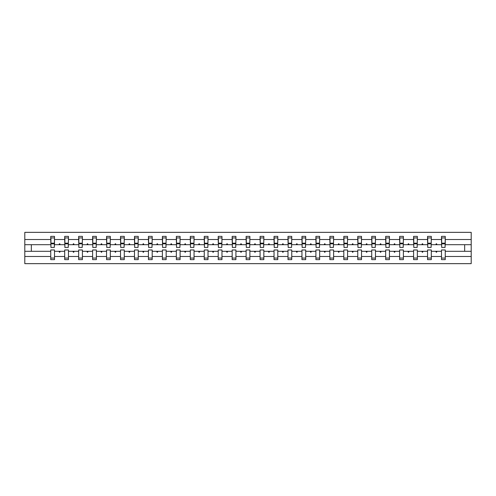 <?xml version="1.0" encoding="UTF-8"?>
<svg xmlns="http://www.w3.org/2000/svg" width="496" height="496" viewBox="0 0 496 496"><rect width="100%" height="100%" fill="white"/><g stroke="black" fill="none" stroke-linecap="round" stroke-linejoin="round"><path stroke-width="0.74" d="M441.502 256.475L431.303 256.475L431.303 249.965L427.546 249.965L427.546 256.475L417.347 256.475L417.347 249.965L413.59 249.965L413.59 256.475L403.391 256.475L403.391 249.965L399.633 249.965L399.633 256.475L389.434 256.475L389.434 249.965L385.677 249.965L385.677 256.475L375.478 256.475L375.478 249.965L371.721 249.965L371.721 256.475L361.522 256.475L361.522 249.965L357.765 249.965L357.765 256.475L347.566 256.475L347.566 249.965L343.809 249.965L343.809 256.475L333.61 256.475L333.61 249.965L329.852 249.965L329.852 256.475L319.66 256.475L319.66 249.965L315.902 249.965L315.902 256.475L305.703 256.475L305.703 249.965L301.946 249.965L301.946 256.475L291.747 256.475L291.747 249.965L287.99 249.965L287.99 256.475L277.791 256.475L277.791 249.965L274.034 249.965L274.034 256.475L263.835 256.475L263.835 249.965L260.078 249.965L260.078 256.475L249.879 256.475L249.879 249.965L246.121 249.965L246.121 256.475L235.922 256.475L235.922 249.965L232.165 249.965L232.165 256.475L221.966 256.475L221.966 249.965L218.209 249.965L218.209 256.475L208.01 256.475L208.01 249.965L204.253 249.965L204.253 256.475L194.054 256.475L194.054 249.965L190.297 249.965L190.297 256.475L180.098 256.475L180.098 249.965L176.34 249.965L176.34 256.475L166.148 256.475L166.148 249.965L162.39 249.965L162.39 256.475L152.191 256.475L152.191 249.965L148.434 249.965L148.434 256.475L138.235 256.475L138.235 249.965L134.478 249.965L134.478 256.475L124.279 256.475L124.279 249.965L120.522 249.965L120.522 256.475L110.323 256.475L110.323 249.965L106.566 249.965L106.566 256.475L96.367 256.475L96.367 249.965L92.609 249.965L92.609 256.475L82.41 256.475L82.41 249.965L78.653 249.965L78.653 256.475L68.454 256.475L68.454 249.965L64.697 249.965L64.697 251.311L54.498 251.311L54.498 249.965L50.741 249.965L50.741 256.475L24.8 256.475L24.8 263.655L471.2 263.655L471.2 256.475L445.259 256.475L445.259 259.631L441.502 259.631L441.502 251.311L435.854 251.311L436.176 252.204L436.623 252.204L436.951 251.311M445.259 256.475L445.259 249.965L441.502 249.965L441.502 251.311M471.2 256.475L471.2 244.689L445.259 244.689L445.259 236.369L441.502 236.369L441.502 239.525L431.303 239.525L431.123 246.035M441.676 246.035L441.502 239.525M427.546 256.475L427.546 259.631L431.303 259.631L431.303 256.475M431.303 239.525L431.303 236.369L427.546 236.369L427.546 239.525L417.347 239.525L417.167 246.035M427.726 246.035L427.546 239.525M413.59 256.475L413.59 259.631L417.347 259.631L417.347 256.475M417.347 239.525L417.347 236.369L413.59 236.369L413.59 239.525L403.391 239.525L403.211 246.035M413.769 246.035L413.59 239.525M399.633 256.475L399.633 259.631L403.391 259.631L403.391 256.475M403.391 239.525L403.391 236.369L399.633 236.369L399.633 239.525L389.434 239.525L389.255 246.035M399.813 246.035L399.633 239.525M385.677 256.475L385.677 259.631L389.434 259.631L389.434 256.475M389.434 239.525L389.434 236.369L385.677 236.369L385.677 239.525L375.478 239.525L375.298 246.035M385.857 246.035L385.677 239.525M371.721 256.475L371.721 259.631L375.478 259.631L375.478 256.475M375.478 239.525L375.478 236.369L371.721 236.369L371.721 239.525L361.522 239.525L361.342 246.035M371.901 246.035L371.721 239.525M357.765 256.475L357.765 259.631L361.522 259.631L361.522 256.475M361.522 239.525L361.522 236.369L357.765 236.369L357.765 239.525L347.566 239.525L347.386 246.035M357.945 246.035L357.765 239.525M343.809 256.475L343.809 259.631L347.566 259.631L347.566 256.475M347.566 239.525L347.566 236.369L343.809 236.369L343.809 239.525L333.61 239.525L333.436 246.035M343.988 246.035L343.809 239.525M329.852 256.475L329.852 259.631L333.61 259.631L333.61 256.475M333.61 239.525L333.61 236.369L329.852 236.369L329.852 239.525L319.66 239.525L319.48 246.035M330.032 246.035L329.852 239.525M315.902 256.475L315.902 259.631L319.66 259.631L319.66 256.475M319.66 239.525L319.66 236.369L315.902 236.369L315.902 239.525L305.703 239.525L305.524 246.035M316.076 246.035L315.902 239.525M301.946 256.475L301.946 259.631L305.703 259.631L305.703 256.475M305.703 239.525L305.703 236.369L301.946 236.369L301.946 239.525L291.747 239.525L291.567 246.035M302.12 246.035L301.946 239.525M287.99 256.475L287.99 259.631L291.747 259.631L291.747 256.475M291.747 239.525L291.747 236.369L287.99 236.369L287.99 239.525L277.791 239.525L277.611 246.035M288.17 246.035L287.99 239.525M274.034 256.475L274.034 259.631L277.791 259.631L277.791 256.475M277.791 239.525L277.791 236.369L274.034 236.369L274.034 239.525L263.835 239.525L263.655 246.035M274.214 246.035L274.034 239.525M260.078 256.475L260.078 259.631L263.835 259.631L263.835 256.475M263.835 239.525L263.835 236.369L260.078 236.369L260.078 239.525L249.879 239.525L249.699 246.035M260.257 246.035L260.078 239.525M246.121 256.475L246.121 259.631L249.879 259.631L249.879 256.475M249.879 239.525L249.879 236.369L246.121 236.369L246.121 239.525L235.922 239.525L235.743 246.035M246.301 246.035L246.121 239.525M232.165 256.475L232.165 259.631L235.922 259.631L235.922 256.475M235.922 239.525L235.922 236.369L232.165 236.369L232.165 239.525L221.966 239.525L221.786 246.035M232.345 246.035L232.165 239.525M218.209 256.475L218.209 259.631L221.966 259.631L221.966 256.475M221.966 239.525L221.966 236.369L218.209 236.369L218.209 239.525L208.01 239.525L207.83 246.035M218.389 246.035L218.209 239.525M204.253 256.475L204.253 259.631L208.01 259.631L208.01 256.475M208.01 239.525L208.01 236.369L204.253 236.369L204.253 239.525L194.054 239.525L193.88 246.035M204.433 246.035L204.253 239.525M190.297 256.475L190.297 259.631L194.054 259.631L194.054 256.475M194.054 239.525L194.054 236.369L190.297 236.369L190.297 239.525L180.098 239.525L179.924 246.035M190.476 246.035L190.297 239.525M176.34 256.475L176.34 259.631L180.098 259.631L180.098 256.475M180.098 239.525L180.098 236.369L176.34 236.369L176.34 239.525L166.148 239.525L165.968 246.035M176.52 246.035L176.34 239.525M162.39 256.475L162.39 259.631L166.148 259.631L166.148 256.475M166.148 239.525L166.148 236.369L162.39 236.369L162.39 239.525L152.191 239.525L152.012 246.035M162.564 246.035L162.39 239.525M148.434 256.475L148.434 259.631L152.191 259.631L152.191 256.475M152.191 239.525L152.191 236.369L148.434 236.369L148.434 239.525L138.235 239.525L138.055 246.035M148.614 246.035L148.434 239.525M134.478 256.475L134.478 259.631L138.235 259.631L138.235 256.475M138.235 239.525L138.235 236.369L134.478 236.369L134.478 239.525L124.279 239.525L124.099 246.035M134.658 246.035L134.478 239.525M120.522 256.475L120.522 259.631L124.279 259.631L124.279 256.475M124.279 239.525L124.279 236.369L120.522 236.369L120.522 239.525L110.323 239.525L110.143 246.035M120.702 246.035L120.522 239.525M106.566 256.475L106.566 259.631L110.323 259.631L110.323 256.475M110.323 239.525L110.323 236.369L106.566 236.369L106.566 239.525L96.367 239.525L96.187 246.035M106.745 246.035L106.566 239.525M92.609 256.475L92.609 259.631L96.367 259.631L96.367 256.475M96.367 239.525L96.367 236.369L92.609 236.369L92.609 239.525L82.41 239.525L82.231 246.035M92.789 246.035L92.609 239.525M78.653 256.475L78.653 259.631L82.41 259.631L82.41 256.475M82.41 239.525L82.41 236.369L78.653 236.369L78.653 239.525L68.454 239.525L68.274 246.035M78.833 246.035L78.653 239.525M68.454 256.475L68.454 259.631L64.697 259.631L64.697 251.311M68.454 239.525L68.454 236.369L64.697 236.369L64.697 239.525L54.498 239.525L54.498 236.369L50.741 236.369L50.741 239.525L24.8 239.525L24.8 232.345L471.2 232.345L471.2 239.525L445.259 239.525M64.877 246.035L64.697 239.525M50.741 256.475L50.741 259.631L54.498 259.631L54.498 251.311M50.921 246.035L50.741 239.525M445.259 244.689L445.079 246.035M64.697 256.475L54.498 256.475M435.854 251.311L431.303 251.311M441.502 244.689L436.951 244.689L436.623 243.796L436.176 243.796L435.854 244.689L431.303 244.689M435.854 244.689L436.951 244.689M421.898 251.311L422.22 252.204L422.666 252.204L422.995 251.311L417.347 251.311M427.546 251.311L422.995 251.311M427.546 244.689L422.995 244.689L422.666 243.796L422.22 243.796L421.898 244.689L417.347 244.689M421.898 244.689L422.995 244.689M407.941 251.311L408.264 252.204L408.71 252.204L409.039 251.311L403.391 251.311M413.59 251.311L409.039 251.311M413.59 244.689L409.039 244.689L408.71 243.796L408.264 243.796L407.941 244.689L403.391 244.689M407.941 244.689L409.039 244.689M393.985 251.311L394.308 252.204L394.76 252.204L395.083 251.311L389.434 251.311M399.633 251.311L395.083 251.311M399.633 244.689L395.083 244.689L394.76 243.796L394.308 243.796L393.985 244.689L389.434 244.689M393.985 244.689L395.083 244.689M380.029 251.311L380.351 252.204L380.804 252.204L381.126 251.311L375.478 251.311M385.677 251.311L381.126 251.311M385.677 244.689L381.126 244.689L380.804 243.796L380.351 243.796L380.029 244.689L375.478 244.689M380.029 244.689L381.126 244.689M366.073 251.311L366.401 252.204L366.848 252.204L367.17 251.311L361.522 251.311M371.721 251.311L367.17 251.311M371.721 244.689L367.17 244.689L366.848 243.796L366.401 243.796L366.073 244.689L361.522 244.689M366.073 244.689L367.17 244.689M352.117 251.311L352.445 252.204L352.892 252.204L353.214 251.311L347.566 251.311M357.765 251.311L353.214 251.311M357.765 244.689L353.214 244.689L352.892 243.796L352.445 243.796L352.117 244.689L347.566 244.689M352.117 244.689L353.214 244.689M338.16 251.311L338.489 252.204L338.935 252.204L339.258 251.311L333.61 251.311M343.809 251.311L339.258 251.311M343.809 244.689L339.258 244.689L338.935 243.796L338.489 243.796L338.16 244.689L333.61 244.689M338.16 244.689L339.258 244.689M324.204 251.311L324.533 252.204L324.979 252.204L325.308 251.311L319.66 251.311M329.852 251.311L325.308 251.311M329.852 244.689L325.308 244.689L324.979 243.796L324.533 243.796L324.204 244.689L319.66 244.689M324.204 244.689L325.308 244.689M310.248 251.311L310.577 252.204L311.023 252.204L311.352 251.311L305.703 251.311M315.902 251.311L311.352 251.311M315.902 244.689L311.352 244.689L311.023 243.796L310.577 243.796L310.248 244.689L305.703 244.689M310.248 244.689L311.352 244.689M296.298 251.311L296.62 252.204L297.067 252.204L297.395 251.311L291.747 251.311M301.946 251.311L297.395 251.311M301.946 244.689L297.395 244.689L297.067 243.796L296.62 243.796L296.298 244.689L291.747 244.689M296.298 244.689L297.395 244.689M282.342 251.311L282.664 252.204L283.111 252.204L283.439 251.311L277.791 251.311M287.99 251.311L283.439 251.311M287.99 244.689L283.439 244.689L283.111 243.796L282.664 243.796L282.342 244.689L277.791 244.689M282.342 244.689L283.439 244.689M268.386 251.311L268.708 252.204L269.154 252.204L269.483 251.311L263.835 251.311M274.034 251.311L269.483 251.311M274.034 244.689L269.483 244.689L269.154 243.796L268.708 243.796L268.386 244.689L263.835 244.689M268.386 244.689L269.483 244.689M254.429 251.311L254.752 252.204L255.204 252.204L255.527 251.311L249.879 251.311M260.078 251.311L255.527 251.311M260.078 244.689L255.527 244.689L255.204 243.796L254.752 243.796L254.429 244.689L249.879 244.689M254.429 244.689L255.527 244.689M240.473 251.311L240.796 252.204L241.248 252.204L241.571 251.311L235.922 251.311M246.121 251.311L241.571 251.311M246.121 244.689L241.571 244.689L241.248 243.796L240.796 243.796L240.473 244.689L235.922 244.689M240.473 244.689L241.571 244.689M226.517 251.311L226.846 252.204L227.292 252.204L227.614 251.311L221.966 251.311M232.165 251.311L227.614 251.311M232.165 244.689L227.614 244.689L227.292 243.796L226.846 243.796L226.517 244.689L221.966 244.689M226.517 244.689L227.614 244.689M212.561 251.311L212.889 252.204L213.336 252.204L213.658 251.311L208.01 251.311M218.209 251.311L213.658 251.311M218.209 244.689L213.658 244.689L213.336 243.796L212.889 243.796L212.561 244.689L208.01 244.689M212.561 244.689L213.658 244.689M198.605 251.311L198.933 252.204L199.38 252.204L199.702 251.311L194.054 251.311M204.253 251.311L199.702 251.311M204.253 244.689L199.702 244.689L199.38 243.796L198.933 243.796L198.605 244.689L194.054 244.689M198.605 244.689L199.702 244.689M184.648 251.311L184.977 252.204L185.423 252.204L185.752 251.311L180.098 251.311M190.297 251.311L185.752 251.311M190.297 244.689L185.752 244.689L185.423 243.796L184.977 243.796L184.648 244.689L180.098 244.689M184.648 244.689L185.752 244.689M170.692 251.311L171.021 252.204L171.467 252.204L171.796 251.311L166.148 251.311M176.34 251.311L171.796 251.311M176.34 244.689L171.796 244.689L171.467 243.796L171.021 243.796L170.692 244.689L166.148 244.689M170.692 244.689L171.796 244.689M156.742 251.311L157.065 252.204L157.511 252.204L157.84 251.311L152.191 251.311M162.39 251.311L157.84 251.311M162.39 244.689L157.84 244.689L157.511 243.796L157.065 243.796L156.742 244.689L152.191 244.689M156.742 244.689L157.84 244.689M142.786 251.311L143.108 252.204L143.555 252.204L143.883 251.311L138.235 251.311M148.434 251.311L143.883 251.311M148.434 244.689L143.883 244.689L143.555 243.796L143.108 243.796L142.786 244.689L138.235 244.689M142.786 244.689L143.883 244.689M128.83 251.311L129.152 252.204L129.599 252.204L129.927 251.311L124.279 251.311M134.478 251.311L129.927 251.311M134.478 244.689L129.927 244.689L129.599 243.796L129.152 243.796L128.83 244.689L124.279 244.689M128.83 244.689L129.927 244.689M114.874 251.311L115.196 252.204L115.649 252.204L115.971 251.311L110.323 251.311M120.522 251.311L115.971 251.311M120.522 244.689L115.971 244.689L115.649 243.796L115.196 243.796L114.874 244.689L110.323 244.689M114.874 244.689L115.971 244.689M100.917 251.311L101.24 252.204L101.692 252.204L102.015 251.311L96.367 251.311M106.566 251.311L102.015 251.311M106.566 244.689L102.015 244.689L101.692 243.796L101.24 243.796L100.917 244.689L96.367 244.689M100.917 244.689L102.015 244.689M86.961 251.311L87.29 252.204L87.736 252.204L88.059 251.311L82.41 251.311M92.609 251.311L88.059 251.311M92.609 244.689L88.059 244.689L87.736 243.796L87.29 243.796L86.961 244.689L82.41 244.689M86.961 244.689L88.059 244.689M73.005 251.311L73.334 252.204L73.78 252.204L74.102 251.311L68.454 251.311M78.653 251.311L74.102 251.311M78.653 244.689L74.102 244.689L73.78 243.796L73.334 243.796L73.005 244.689L68.454 244.689M73.005 244.689L74.102 244.689M59.049 251.311L59.377 252.204L59.824 252.204L60.146 251.311M64.697 244.689L60.146 244.689L59.824 243.796L59.377 243.796L59.049 244.689L54.498 244.689L54.498 239.525M59.049 244.689L60.146 244.689M54.498 244.689L54.324 246.035M50.741 251.311L24.8 251.311L24.8 239.525M24.8 256.475L24.8 251.311M50.741 244.689L24.8 244.689M471.2 244.689L471.2 239.525M31.329 251.311L31.329 244.689M464.671 244.689L464.671 251.311L445.259 251.311M471.2 251.311L464.671 251.311M50.921 243.84L50.921 237.937L54.498 237.937L54.324 247.417L50.921 247.417L50.921 243.84L54.324 243.84M50.741 258.063L54.498 258.063M64.877 243.84L64.877 237.937L68.454 237.937L68.274 247.417L64.877 247.417L64.877 243.84L68.274 243.84M64.697 258.063L68.454 258.063M78.833 243.84L78.833 237.937L82.41 237.937L82.231 247.417L78.833 247.417L78.833 243.84L82.231 243.84M78.653 258.063L82.41 258.063M92.789 243.84L92.789 237.937L96.367 237.937L96.187 247.417L92.789 247.417L92.789 243.84L96.187 243.84M92.609 258.063L96.367 258.063M106.745 243.84L106.745 237.937L110.323 237.937L110.143 247.417L106.745 247.417L106.745 243.84L110.143 243.84M106.566 258.063L110.323 258.063M120.702 243.84L120.702 237.937L124.279 237.937L124.099 247.417L120.702 247.417L120.702 243.84L124.099 243.84M120.522 258.063L124.279 258.063M134.658 243.84L134.658 237.937L138.235 237.937L138.055 247.417L134.658 247.417L134.658 243.84L138.055 243.84M134.478 258.063L138.235 258.063M148.614 243.84L148.614 237.937L152.191 237.937L152.012 247.417L148.614 247.417L148.614 243.84L152.012 243.84M148.434 258.063L152.191 258.063M162.564 243.84L162.564 237.937L166.148 237.937L165.968 247.417L162.564 247.417L162.564 243.84L165.968 243.84M162.39 258.063L166.148 258.063M176.52 243.84L176.52 237.937L180.098 237.937L179.924 247.417L176.52 247.417L176.52 243.84L179.924 243.84M176.34 258.063L180.098 258.063M190.476 243.84L190.476 237.937L194.054 237.937L193.88 247.417L190.476 247.417L190.476 243.84L193.88 243.84M190.297 258.063L194.054 258.063M204.433 243.84L204.433 237.937L208.01 237.937L207.83 247.417L204.433 247.417L204.433 243.84L207.83 243.84M204.253 258.063L208.01 258.063M218.389 243.84L218.389 237.937L221.966 237.937L221.786 247.417L218.389 247.417L218.389 243.84L221.786 243.84M218.209 258.063L221.966 258.063M232.345 243.84L232.345 237.937L235.922 237.937L235.743 247.417L232.345 247.417L232.345 243.84L235.743 243.84M232.165 258.063L235.922 258.063M246.301 243.84L246.301 237.937L249.879 237.937L249.699 247.417L246.301 247.417L246.301 243.84L249.699 243.84M246.121 258.063L249.879 258.063M260.257 243.84L260.257 237.937L263.835 237.937L263.655 247.417L260.257 247.417L260.257 243.84L263.655 243.84M260.078 258.063L263.835 258.063M274.214 243.84L274.214 237.937L277.791 237.937L277.611 247.417L274.214 247.417L274.214 243.84L277.611 243.84M274.034 258.063L277.791 258.063M288.17 243.84L288.17 237.937L291.747 237.937L291.567 247.417L288.17 247.417L288.17 243.84L291.567 243.84M287.99 258.063L291.747 258.063M302.12 243.84L302.12 237.937L305.703 237.937L305.524 247.417L302.12 247.417L302.12 243.84L305.524 243.84M301.946 258.063L305.703 258.063M316.076 243.84L316.076 237.937L319.66 237.937L319.48 247.417L316.076 247.417L316.076 243.84L319.48 243.84M315.902 258.063L319.66 258.063M330.032 243.84L330.032 237.937L333.61 237.937L333.436 247.417L330.032 247.417L330.032 243.84L333.436 243.84M329.852 258.063L333.61 258.063M343.988 243.84L343.988 237.937L347.566 237.937L347.386 247.417L343.988 247.417L343.988 243.84L347.386 243.84M343.809 258.063L347.566 258.063M357.945 243.84L357.945 237.937L361.522 237.937L361.342 247.417L357.945 247.417L357.945 243.84L361.342 243.84M357.765 258.063L361.522 258.063M371.901 243.84L371.901 237.937L375.478 237.937L375.298 247.417L371.901 247.417L371.901 243.84L375.298 243.84M371.721 258.063L375.478 258.063M385.857 243.84L385.857 237.937L389.434 237.937L389.255 247.417L385.857 247.417L385.857 243.84L389.255 243.84M385.677 258.063L389.434 258.063M399.813 243.84L399.813 237.937L403.391 237.937L403.211 247.417L399.813 247.417L399.813 243.84L403.211 243.84M399.633 258.063L403.391 258.063M413.769 243.84L413.769 237.937L417.347 237.937L417.167 247.417L413.769 247.417L413.769 243.84L417.167 243.84M413.59 258.063L417.347 258.063M427.726 243.84L427.726 237.937L431.303 237.937L431.123 247.417L427.726 247.417L427.726 243.84L431.123 243.84M427.546 258.063L431.303 258.063M441.676 243.84L441.676 237.937L445.259 237.937L445.079 247.417L441.676 247.417L441.676 243.84L445.079 243.84M441.502 258.063L445.259 258.063M50.921 243.3L54.324 243.3M64.877 243.3L68.274 243.3M78.833 243.3L82.231 243.3M92.789 243.3L96.187 243.3M106.745 243.3L110.143 243.3M120.702 243.3L124.099 243.3M134.658 243.3L138.055 243.3M148.614 243.3L152.012 243.3M162.564 243.3L165.968 243.3M176.52 243.3L179.924 243.3M190.476 243.3L193.88 243.3M204.433 243.3L207.83 243.3M218.389 243.3L221.786 243.3M232.345 243.3L235.743 243.3M246.301 243.3L249.699 243.3M260.257 243.3L263.655 243.3M274.214 243.3L277.611 243.3M288.17 243.3L291.567 243.3M302.12 243.3L305.524 243.3M316.076 243.3L319.48 243.3M330.032 243.3L333.436 243.3M343.988 243.3L347.386 243.3M357.945 243.3L361.342 243.3M371.901 243.3L375.298 243.3M385.857 243.3L389.255 243.3M399.813 243.3L403.211 243.3M413.769 243.3L417.167 243.3M427.726 243.3L431.123 243.3M441.676 243.3L445.079 243.3M50.921 243.17L54.324 243.17M64.877 243.17L68.274 243.17M78.833 243.17L82.231 243.17M92.789 243.17L96.187 243.17M106.745 243.17L110.143 243.17M120.702 243.17L124.099 243.17M134.658 243.17L138.055 243.17M148.614 243.17L152.012 243.17M162.564 243.17L165.968 243.17M176.52 243.17L179.924 243.17M190.476 243.17L193.88 243.17M204.433 243.17L207.83 243.17M218.389 243.17L221.786 243.17M232.345 243.17L235.743 243.17M246.301 243.17L249.699 243.17M260.257 243.17L263.655 243.17M274.214 243.17L277.611 243.17M288.17 243.17L291.567 243.17M302.12 243.17L305.524 243.17M316.076 243.17L319.48 243.17M330.032 243.17L333.436 243.17M343.988 243.17L347.386 243.17M357.945 243.17L361.342 243.17M371.901 243.17L375.298 243.17M385.857 243.17L389.255 243.17M399.813 243.17L403.211 243.17M413.769 243.17L417.167 243.17M427.726 243.17L431.123 243.17M441.676 243.17L445.079 243.17"/></g></svg>
